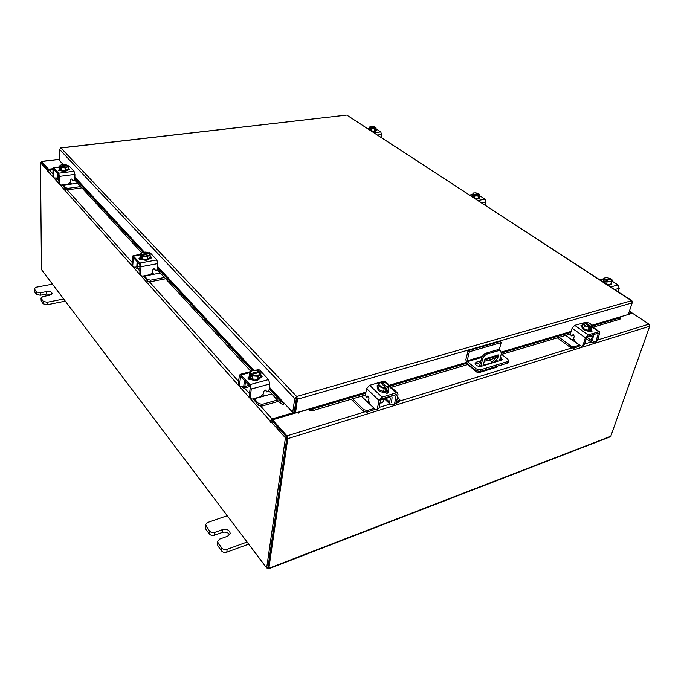 <?xml version="1.0" encoding="UTF-8"?>
<svg xmlns="http://www.w3.org/2000/svg" width="684" height="684" viewBox="0 0 684 684"><rect width="100%" height="100%" fill="white"/><g stroke="black" fill="none" stroke-linecap="round" stroke-linejoin="round"><path stroke-width="1.03" d="M227.233 515.71L207.603 522.49L205.542 524.671L209.518 531.058C210.843 532.511 212.604 532.956 214.802 532.366L222.642 529.604C227.079 528.835 229.602 530.117 230.192 533.443L227.558 536.256L219.684 539.077L217.632 541.292L218.093 542.891L221.761 547.961C223.121 549.466 224.916 549.919 227.139 549.303L247.095 542.019M218.093 542.891L217.786 545.729L221.445 550.8L221.761 547.961M227.139 549.303L226.814 552.15L248.685 544.131M205.978 526.158L205.696 528.98L209.236 533.879L209.518 531.058M205.696 528.98L205.542 524.671M226.814 552.15C224.591 552.766 222.804 552.313 221.445 550.8M217.786 545.729L217.632 541.292M214.802 532.366L214.502 535.196L222.334 532.426C225.669 531.622 228.105 532.417 229.636 534.803M214.502 535.196C212.305 535.777 210.552 535.341 209.236 533.879M468.053 350.704L465.821 359.741L466.984 363.315L475.628 370.489L476.055 368.813L467.403 361.648L467.129 360.827L469.369 351.773L468.053 350.704L499.85 341.53L501.184 342.573L499.286 349.712M476.055 368.813L480.527 369.813L507.648 361.562L508.622 360.75L508.169 362.392L507.195 363.213L480.1 371.489L475.628 370.489M508.622 360.75L507.827 359.194L501.269 354.004M469.369 351.773L501.184 342.573M480.467 362.486L475.209 364.17M501.611 360.058L500.038 358.638M496.156 357.852L484.238 361.357M480.895 360.827L476.338 362.187L475.081 363.247C475.636 365.538 477.723 366.547 481.322 366.273L500.996 360.331L502.184 359.339L500.474 356.997M497.268 356.167L484.674 359.698M497.61 361.357L497.003 360.451L495.772 361.913M467.694 364.538L477.133 372.378L478.364 372.797L479.638 371.592M499.457 360.793L501.363 353.662L500.637 350.687L498.756 350.593L487.47 353.919C485.101 354.851 483.477 356.629 482.588 359.245L480.758 366.393M479.458 366.419L481.519 358.373C482.408 355.757 484.033 353.987 486.401 353.055L487.47 353.919M498.756 350.593L497.678 349.738L486.401 353.055M498.072 366L497.02 367.086L478.629 372.712M489.282 359.852L492.104 362.127M483.118 365.735L484.623 359.844L485.837 358.527L498.525 354.919L498.149 357.723L493.574 362.571M497.567 355.039L497.08 356.868L491.437 362.845L483.212 365.324M497.678 349.738L499.936 350.131M498.149 357.723L497.08 356.868M52.488 284.159L36.192 287.22L34.2 288.657L36.372 291.906L40.253 292.786L46.743 291.546C49.804 291.23 51.582 291.846 52.095 293.393L49.513 295.291L42.989 296.548L40.989 298.027L43.22 301.37L47.162 302.268L63.697 299.011M41.177 298.549L41.202 301.02L43.246 303.85L43.22 301.37M47.162 302.268L47.17 304.748L65.313 301.148M34.38 289.152L34.414 291.615L36.406 294.368L36.372 291.906M34.414 291.615L34.2 288.657M47.17 304.748L43.246 303.85M41.202 301.02L40.989 298.027M40.253 292.786L40.279 295.249L46.76 294L51.266 294.624M40.279 295.249L36.406 294.368M586.496 337.845L588.018 336.964M565.685 335.348L571.653 339.683L573.568 339.435M559.093 337.315L571.012 346.044L574.244 346.745L573.782 348.242L580.434 345.668M579.587 345.061L571.653 339.683M574.244 346.745L579.262 345.198M573.782 348.242L570.55 347.532L571.012 346.044M557.332 337.836L570.55 347.532M597.679 339.521L598.534 338.973L598.158 338.058M587.376 337.597L591.13 340.273L592.31 336.588L591.395 335.938M591.13 340.273L591.523 342.402L593.926 342.009M597.183 341L597.953 339.435M592.549 340.931L593.524 334.519M591.934 335.613L592.31 336.588M598.534 338.973L597.474 340.914M586.641 337.383L591.874 335.793L592.147 334.938M587.607 331.047L591.318 331.817L592.019 331.261L591.284 329.953L590.044 330.919C585.444 331.15 582.725 329.868 581.904 327.08L582.212 326.123M591.446 329.346L588.283 330.295M588.112 330.286L583.623 328.713M583.503 328.628L582.152 326.285M590.66 331.92L590.805 331.458L590.497 331.928M591.515 329.329L592.37 326.619L591.515 329.329L588.214 330.312L589.061 327.593L588.214 330.312L583.529 328.679L582.187 326.071L583.033 323.361L584.333 322.737L590.283 326.918L584.384 325.96L583.529 328.679M591.84 325.122L591.301 326.678L592.37 326.619L591.84 325.122L589.77 323.31M591.301 326.678L590.805 328.26L589.822 328.551L590.318 326.969L589.069 327.593L587.026 326.542M583.033 323.361L584.384 325.96M585.017 323.224L585.265 322.446L586.94 322.463M591.72 324.883L588.967 322.968L585.632 322.403M590.078 327.747L590.805 328.26M591.267 326.619L585.265 322.446M586.607 326.396L583.862 324.464M583.743 324.233L584.333 322.737M585.307 322.455L585.743 322.412M573.705 334.724L571.379 335.861L570.276 334.185L572.106 328.2L574.714 325.345L588.052 334.809L585.41 337.708L583.059 345.155L584.316 344.77L586.667 337.323L587.573 336.323L598.329 333.151L596.055 341.136L597.286 340.76L599.663 333.364L599.355 331.663L588.052 334.809M572.893 335.365L572.465 335.502M596.055 341.136L594.96 342.197L591.19 340.085M584.316 344.77L582.255 346.138M585.367 322.429L574.714 325.345M585.162 322.292L586.128 322.403M581.913 327.029L580.955 325.575L582.546 324.909M571.644 335.741L573.192 334.604L574.286 336.289L573.654 338.358L574.748 341.547L580.725 345.882L581.981 346.224L583.059 345.155M597.286 340.76L595.242 342.111M590.044 330.919L591.232 331.843M581.272 326.499L582.11 326.413M375.738 130.234L375.636 131.063L372.395 131.773M375.747 130.422L374.404 131.148M374.31 131.166L371.044 130.832M374.379 131.174L375.764 130.216L376.132 128.036L374.747 128.985L374.379 131.174L370.976 130.824L371.335 128.635L370.976 130.824L368.975 129.524L369.334 127.335L369.001 129.327M374.798 127.421L374.841 126.95L372.626 126.335L370.557 126.412M374.747 128.985L371.344 128.635L370.668 127.951L375.439 127.335L376.132 128.036M370.668 127.951L370.463 129.225L369.864 128.84L370.078 127.566L369.334 127.344L370.335 126.48M375.439 127.335L375.55 128.224M369.864 128.84L370.54 128.754M374.841 126.95L370.078 127.566M375.422 128.31L373.242 128.583M372.934 128.549L370.711 127.925M370.112 127.54L370.018 126.66M375.815 129.926L376.362 130.541L375.661 130.943M376.003 128.831L380.749 131.892L381.595 134.492L381.082 137.433M479.416 197.291L479.296 198.411L476.004 199.241M479.458 197.727L478.227 198.522M478.125 198.54L474.508 198.189M471.934 196.488L472.097 195.778M478.201 198.548L479.441 197.266L479.988 194.914L478.749 196.18L478.201 198.548L474.431 198.189L474.97 195.821L474.14 195L473.832 196.376L473.08 195.889L473.396 194.521L472.456 194.188L471.917 196.547L474.431 198.18L474.978 195.821L478.749 196.18M471.917 196.547L472.456 194.188L474.183 192.862M478.261 194.239L478.381 193.598L475.816 192.854L473.602 192.965M474.14 195L479.125 194.076L479.988 194.914M473.2 193.23L473.875 192.922M479.125 194.076L479.484 195.222M473.08 195.889L473.978 195.727M478.381 193.598L473.396 194.521M479.373 195.333L477.099 195.752M476.757 195.718L474.183 194.974M473.439 194.487L473.089 193.35M479.518 196.949L479.946 197.633L479.381 198.052M479.792 195.778L485.059 199.172L486.042 202.113L485.298 205.285M611.573 282.774L611.479 284.399L608.187 285.305M611.718 283.655L610.667 284.458M610.564 284.484L606.511 284.134M603.185 281.962L603.647 280.483M610.65 284.493L612.411 280.183L610.65 284.493L606.426 284.125L607.23 281.56L606.426 284.125L603.168 282.005L603.972 279.448L603.168 282.005M610.077 279.491L610.35 278.542L606.631 277.584M611.462 281.928L607.238 281.56L606.169 280.551L605.699 282.047L604.733 281.415L605.203 279.927L603.972 279.448L604.947 277.713L605.776 277.61M612.077 280.688L611.316 279.166L612.411 280.183M604.596 278.208L605.956 277.618M606.169 280.551L611.316 279.166M604.733 281.415L606.007 281.081M610.35 278.542L605.203 279.927M611.992 280.842L609.632 281.475M609.256 281.44L606.212 280.517M605.246 279.893L604.511 278.371M611.684 282.458L611.752 283.467M612.112 281.124L618.028 284.937L619.217 288.323L618.097 291.76M263.109 394.745L264.93 395.797L271.71 393.898M238.87 379.603L238.306 380.424L238.494 383.014M241.828 386.751L243.769 388.196L244.872 386.477L248.899 385.383M245.975 382.142L245.351 382.313L244.872 386.477M245.351 382.313L245.573 381.698M244.462 380.475L243.846 385.331M238.451 382.963L238.306 380.424M264.93 395.797L254.277 398.781L258.518 403.517L262.169 404.372L277.371 400.046M262.169 404.372L261.955 406.065L278.55 401.32M253.08 398.832L258.304 405.21L258.518 403.517M261.955 406.065L258.304 405.21M260.467 376.798L260.347 377.893C258.048 381.091 254.619 381.296 250.053 378.508L249.403 375.969L250.156 377.611L252.097 378.919M260.459 376.995L257.817 379.338M257.646 379.381L252.276 378.987M249.019 379.543L249.138 378.303M249.506 379.774L249.13 378.32M252.157 378.979L252.524 375.892L251.575 374.507L251.361 376.303L250.532 375.396L250.746 373.601L249.728 372.848L249.369 375.926L252.157 378.979L257.757 379.389L260.527 376.739L260.903 373.669L258.133 376.303L252.524 375.901L252.165 378.979M257.757 379.389L258.133 376.303M258.979 372.515L259.116 371.386L258.09 370.642L252.524 370.232L249.728 372.848L249.369 375.926M255.123 375.738L251.635 374.456L259.903 372.267L260.903 373.669M259.441 374.755L255.628 375.772M250.746 373.601L251.045 371.309M259.116 371.386L250.806 373.558M250.532 375.396L251.498 375.14M251.293 371.07L255.098 370.07M255.602 370.112L259.065 371.369M259.903 372.267L259.689 374.516M248.147 378.816L249.754 378.132M252.439 379.996L248.283 378.987L247.882 377.919L249.335 376.593M250.481 398.541L249.207 396.284L250.686 398.781L252.396 399.02L260.766 396.677L263.417 393.796L263.716 391.462L264.99 390.077L265.743 390.162M250.258 397.464L251.259 389.025L249.951 384.613L240.187 374.362L239.289 375.755L238.365 384.126L239.391 385.272L240.631 376.414L249.754 386.332L250.199 387.854L249.207 396.284M265.879 390.846L265.349 390.034M239.391 385.272L239.827 386.58L241.529 386.836L244.94 385.913M249.951 384.613L268.538 379.577L259.621 370.018L257.706 370.531M268.538 379.577L269.847 383.938L268.966 390.701L266.905 391.975L265.914 390.342M258.39 369.574L259.621 370.018M260.766 374.755L262.109 376.491L260.347 377.876M239.622 386.34L238.365 384.126M260.561 376.457L261.63 377.294M152.498 272.651L152.669 273.489L154.165 274.19L160.338 273.002M135.107 267.188L136.723 268.607L137.604 266.828L140.211 266.341M138.339 262.913L137.775 263.015L137.604 266.828M137.775 263.015L137.903 262.434M137.099 261.544L136.851 265.999M154.165 274.19L144.486 276.062L147.556 279.491L150.625 280.175L164.442 277.465M150.625 280.175L150.54 281.722L165.631 278.756M143.52 275.926L147.479 281.038L147.556 279.491M150.54 281.722L147.479 281.038M150.198 258.484L149.967 258.236C147.898 260.724 144.854 260.903 140.853 258.766L140.468 256.782M142.4 258.903L140.451 256.902M149.984 257.594L147.325 259.322M147.171 259.347L142.546 258.954M140.4 259.706L140.408 258.954M147.274 259.356L147.411 256.543L142.58 256.132L141.879 255.064L141.802 256.705L141.203 256.047L141.28 254.414L140.553 253.926L140.425 256.739L142.443 258.945L147.274 259.356L150.044 257.56L150.189 254.756L150.044 257.56M142.58 256.132L142.452 258.945L142.58 256.132M142.101 252.635L140.553 253.926M142.836 252.293L144.273 252.037M146.718 252.174L148.881 253.037L145.983 252.054L142.99 252.268M148.881 253.037L148.838 253.781M144.794 256.004L141.939 255.029L149.437 253.67L150.189 254.747L147.411 256.543M148.693 255.406L145.23 256.038M141.28 254.414L141.845 252.798M148.83 253.02L141.332 254.371M141.203 256.047L141.836 255.936M149.437 253.67L148.941 255.252M139.502 259.279L140.938 258.86M142.725 259.86L139.245 259.056L139.006 258.475L140.434 257.406M140.913 275.472L139.878 273.6L141.126 275.703L142.717 276.079L150.318 274.609L152.583 272.164L152.703 270.026L153.789 268.855L154.49 268.992M140.63 274.455L140.998 266.734L139.946 263.049L133.038 255.696L132.337 257.124L132.012 264.785L132.756 265.614L133.329 257.466L139.869 264.614L139.878 273.6M154.96 269.958L154.225 268.863M132.756 265.614L133.243 266.863L134.833 267.239L137.604 266.717M139.946 263.049L156.824 259.929L150.343 252.986L148.864 253.251M156.824 259.929L157.876 263.579L157.517 269.761L155.695 270.77L154.661 269.171M149.634 252.704L150.343 252.986M150.112 256.149L151.668 257.423L149.907 258.543M133.038 266.623L132.012 264.785M149.993 257.688L151.087 258.176M70.52 179.653L70.683 183.355L71.991 183.97L77.617 183.209M55.789 178.319L57.225 179.704L57.892 177.934L58.961 177.797M58.405 174.377L57.892 174.446L57.892 177.934M57.892 174.446L57.969 173.89M57.353 173.214L57.328 177.301M71.991 183.97L63.167 185.167L65.493 187.758L68.135 188.322L80.738 186.595M68.135 188.322L68.126 189.742L81.883 187.843M62.389 184.936L65.484 189.177L65.493 187.758M68.126 189.742L65.484 189.177M68.152 168.871L68.161 169.718C66.237 171.65 63.509 171.769 59.97 170.077L59.739 168.461M61.201 170.068L59.696 168.7M68.101 169.247L65.527 170.47M65.39 170.487L61.321 170.111M65.476 170.496L65.484 167.931L61.244 167.529L60.705 166.674L60.696 168.17L59.705 165.861L59.705 168.426L61.235 170.102L65.476 170.496L68.152 169.222L68.169 166.657L68.152 169.222M61.244 167.529L61.235 170.102L61.244 167.529M66.374 164.912L61.184 164.878L59.713 165.853M67.169 165.314L67.16 165.836M63.176 167.418L60.748 166.639L67.579 165.785L68.169 166.657L65.484 167.931M66.707 167.058L63.561 167.452M60.243 166.178L60.936 164.989M67.117 165.297L60.295 166.144M60.243 167.674L60.696 167.614M67.579 165.785L66.947 166.939M59.123 170.649L60.38 170.41M61.509 170.923L58.516 170.265L59.696 169.076M59.841 184.406L58.961 182.808L60.038 184.629L61.517 185.056L68.443 184.124L70.418 181.995L70.435 180.037L71.384 179.02L72.034 179.182M59.534 183.457L59.542 176.387L58.662 173.223L53.514 167.7L52.984 169.11L53.001 176.121L53.566 176.754L53.728 169.256L58.662 174.659L58.961 182.808M72.675 180.268L71.837 179.071M53.566 176.754L54.07 177.925L57.892 178.045M58.662 173.223L74.026 171.257L69.11 165.99L67.861 166.144M74.026 171.257L74.907 174.394L74.855 180.054L73.222 180.884L72.196 179.353M68.674 165.802L69.11 165.99M68.161 168.247L69.759 169.213L68.049 170.094M53.865 177.695L53.001 176.121M68.161 169.666L68.99 169.897M365.931 392.171L295.462 413.033L297.514 399.208L296.471 397.866L294.137 411.973L292.709 412.392L269.419 387.238M268.581 568.832L610.624 436.657L649.714 326.251L648.971 324.139L632.503 313.238L591.908 325.259M632.11 301.533L631.46 300.729L632.196 302.867L297.514 399.208L296.676 396.498L294.736 398.567L296.172 398.156M296.471 397.866L296.676 396.498L631.46 300.729L347.173 115.357M628.288 314.486L632.196 302.867M296.617 398.259L294.573 412.076L295.462 413.033L272.574 419.814L286.938 435.879L287.767 438.649L268.855 568.293L268.487 568.866L267.222 567.729M63.15 164.476L59.585 160.629L59.593 149.463L60.517 148.12M346.301 115.143L60.936 148.009L296.676 396.498M59.593 149.463L294.736 398.567L292.709 412.392M308.809 409.083L310.083 410.913L309.818 409.28L312.879 408.938L313.144 410.571L310.083 410.913M309.638 408.844L309.818 409.28M620.243 318.975L619.798 319.231L620.063 317.667L619.225 317.171M619.798 319.231L593.002 327.217M570.345 333.963L501.757 354.389M468.258 364.367L391.376 387.264M365.393 395.01L313.144 410.571M619.619 317.906L592.207 326.037M570.832 332.381L501.5 352.961M466.89 363.23L390.051 386.032M365.726 393.249L312.879 408.938M283.509 403.167L282.612 404.518L279.953 402.85L280.825 401.491L283.475 403.158L283.877 402.85M282.637 404.526L284.655 403.688M279.953 402.85L268.932 390.88M250.968 371.386L157.5 269.923M141.768 252.849L74.838 180.2M280.825 401.491L269.197 388.905M252.148 370.446L157.611 268.119M142.956 252.251L74.872 178.55M297.249 412.512L298.609 413.102L298.104 412.461L308.86 409.28M272.574 419.814L272.394 421.147L286.741 437.23M59.585 159.227L41.485 161.415L48.547 169.23L53.001 168.674M41.647 162.595L48.265 169.991L41.604 162.527L40.459 162.664L41.485 269.582L266.657 567.951L285.433 437.854L270.65 421.25L272.104 420.822L286.895 437.401L285.433 437.854M48.547 169.23L48.555 169.786M286.861 437.64L267.991 567.31M41.194 162.578L41.485 161.415M47.846 170.59L47.7 171.778L49.111 169.606L52.984 169.119M294.727 412.238L272.095 418.924L270.189 421.002L270.419 422.327L270.65 421.25M272.54 420.079L271.582 420.976M47.547 170.624L40.459 162.664M266.657 567.951L268.017 567.429L286.895 437.401M296.155 398.259L296.582 398.49M632.187 313.332L631.512 312.725L628.587 313.588M381.407 399.807L383.75 399.627L385.237 398.635M352.679 398.798L363.717 409.69L367.368 410.528L367.043 412.196L375.259 409.331M374.276 408.382L366.983 401.576L368.633 401.79M367.368 410.528L374.062 408.468M367.043 412.196L363.401 411.349L363.717 409.69M351.157 399.251L363.401 411.349M396.592 401.517L399.918 399.918L397.549 396.976M385.673 398.507L389.589 402.218L390.436 398.122L389.547 397.284M389.589 402.218L390.179 404.295L392.813 404.218M396.233 403.167L398.584 402.44L398.926 400.798M391.513 402.722L392.069 397.626L391.684 395.779M389.581 397.096L390.436 398.122M399.918 399.918L399.576 401.551L398.584 402.44M361.443 396.181L366.983 401.576M380.663 400.029L389.538 397.327L389.726 396.378M388.358 388.521L388.196 390.222L386.041 392.12C381.039 392.625 378.175 391.248 377.44 387.982L377.995 386.28M387.931 390.222L386.221 391.239L383.698 391.487M383.502 391.47L378.679 389.555M378.568 389.444L377.611 387.101M388.375 389.341L388.042 390.077M387.7 392.65L387.563 393.12M383.955 392.385L383.211 392.471M387.589 392.539L386.725 393.351M380.082 402.919L381.963 402.867L383.031 401.901L383.476 399.695M388.016 390.196L388.632 387.178L388.016 390.196L383.613 391.513L384.211 388.486L379.175 386.486L378.577 389.512L383.604 391.513L384.211 388.486M379.175 386.486L378.577 383.202L377.987 386.221L378.577 389.512M388.409 385.331L387.144 387.324L388.632 387.178L387.99 383.886L382.989 381.911L381.501 382.048L381.236 383.373M387.144 387.324L386.793 389.085L385.477 389.478L385.836 387.717L384.22 388.486M378.585 383.194L380.236 382.433L385.802 387.648L381.988 387.229M385.785 382.647L388.35 385.032M385.75 388.119L386.793 389.085M387.118 387.255L381.501 382.048M381.535 387.05L378.97 384.647M378.919 384.348L380.236 382.433M381.544 382.057L385.331 382.467M387.931 390.863L388.444 392.171L387.238 393.24L383.031 392.325M368.616 396.344L366.419 397.25L365.35 395.249L366.615 388.597L369.642 385.297L382.074 397.122L378.996 400.465L377.346 408.758L379.022 408.237L380.68 399.96L381.74 398.806L396.224 394.6L394.668 403.406L396.301 402.893L398.028 394.685L397.549 393.001L396.062 392.89L382.074 397.122M392.599 404.047L393.753 404.518L394.668 403.406M379.022 408.237L376.687 409.801M384.613 382.236L383.544 381.236L369.642 385.297M383.544 381.236L385.28 381.595M377.594 387.195L376.987 385.827L378.278 384.733M366.65 397.13L367.949 395.959L369.027 397.968L368.591 400.26L369.745 403.979L375.311 409.391L376.448 409.878L377.346 408.758M396.301 402.893L393.993 404.441M386.819 391.812L387.905 392.932M377.2 386.742L377.901 386.417M222.642 529.604L222.334 532.426M507.195 363.213L507.648 361.562M480.527 369.813L480.1 371.489M467.129 360.827L482.451 356.304M481.878 357.364L467.403 361.648M475.919 363.845L476.338 362.187M495.549 357.971L495.986 356.33M482.588 359.245L481.519 358.373M498.704 355.654L497.832 354.962M46.743 291.546L46.76 294M598.44 333.741L597.731 333.245M598.526 331.646L592.182 327.208M572.918 334.724L573.354 334.596M585.41 337.708L572.106 328.2M591.079 330.304L590.737 331.407M369.155 128.447L367.59 128.643M373.926 132.773L380.749 131.892M381.595 134.492L377.406 135.039M472.293 194.889L469.968 195.308M477.928 200.489L485.059 199.172M486.042 202.113L481.673 202.934M604.066 279.252L600.381 280.226M610.675 286.929L618.028 284.937M619.217 288.323L614.711 289.554M249.361 377.235L249.232 378.278M241.05 376.696L240.323 376.893M249.942 372.575L241.153 374.892M265.717 390.667L266.777 391.821M269.847 383.938L251.259 389.025M140.528 258.287L140.502 258.937M133.748 257.834L133.081 257.953M140.519 254.756L133.577 256.013M154.798 269.778L155.567 270.616M157.876 263.579L140.998 266.734M59.893 169.974L59.893 170.47M54.156 169.666L53.549 169.743M59.705 167.161L53.839 167.896M72.513 180.097L73.094 180.738M74.907 174.394L59.542 176.387M571.123 331.415L501.492 352.029M466.283 362.452L389.23 385.272M253.559 370.112L157.705 266.589M144.23 252.037L74.881 177.147M309.843 409.288L365.837 392.693M389.623 385.639L466.539 362.836M501.526 352.465L570.986 331.877M592.062 325.627L619.439 317.513M74.881 177.686L143.725 252.105M157.671 267.17L252.96 370.172M269.334 387.871L283.475 403.158M648.971 324.139L598.269 339.786M591.121 341.991L584.555 344.018M571.516 348.045L399.67 401.081M389.94 404.082L379.184 407.407M364.367 411.982L286.938 435.879M41.664 161.527L59.585 159.363M649.714 326.251L287.767 438.649M611.163 436.118L268.855 568.293M294.223 411.358L294.616 411.785M49.111 169.606L52.993 173.95M57.712 179.225L58.961 180.619M67.143 189.767L132.115 262.417M137.287 268.205L139.989 271.215M149.445 281.782L238.237 381.065M244.444 388.016L249.515 393.676M260.707 406.193L272.095 418.924M270.189 421.002L47.76 171.06M270.616 421.515L270.103 421.669M631.512 312.725L629.357 311.297M396.387 395.181L395.728 394.557M396.062 392.89L388.495 385.844M378.996 400.465L366.615 388.597M387.819 391.026L387.52 392.471M499.559 349.832L500.637 350.687M586.248 338.631L591.301 342.239M591.292 329.927L591.48 329.337M571.508 335.827L572.628 335.493M592.327 326.747L599.355 331.663M367.334 128.481L369.189 128.25M469.566 195.051L472.379 194.538M602.835 281.817L603.057 281.115M599.706 279.79L604.408 278.55M249.113 378.517L248.215 378.756M249.899 386.528L244.051 388.119M266.803 391.864L265.845 390.812M240.187 374.362L250.78 371.574M256.107 370.172L258.629 369.514M140.135 267.966L136.911 268.573M149.967 258.236L150.001 257.586M155.593 270.659L154.926 269.923M133.038 255.696L140.536 254.345M148.685 252.883L149.787 252.678M58.961 179.473L57.353 179.687M73.12 180.773L72.632 180.243M53.514 167.7L59.705 166.922M67.707 165.921L68.776 165.793M347.062 115.28L631.879 300.738M60.748 147.898L346.395 115.126M620.243 318.992L620.063 317.667M631.939 312.733L629.434 311.075M384.75 399.14L389.88 404.013M366.538 397.216L368.086 396.754M385.032 381.364L387.178 383.356M388.136 384.254L397.549 393.001"/></g></svg>
